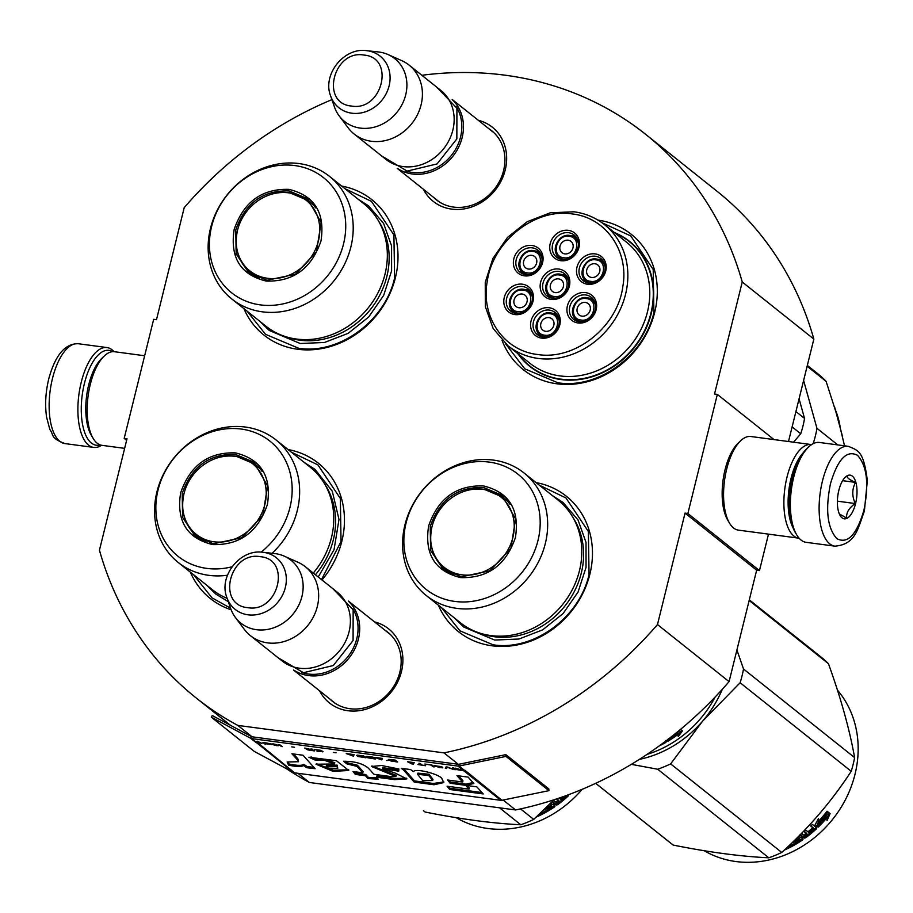 <?xml version="1.0" encoding="UTF-8"?>
<svg xmlns="http://www.w3.org/2000/svg" width="913" height="913" viewBox="0 0 913 913"><rect width="100%" height="100%" fill="white"/><g stroke="black" fill="none" stroke-linecap="round" stroke-linejoin="round"><path stroke-width="1.37" d="M230.441 725.287L196.147 697.943A360.452 315.259 128.6 0 0 237.814 725.401L443.992 752.871A360.452 315.259 128.6 0 0 657.474 624.549L685.047 513.117L687.866 513.494L717.344 394.405L714.525 394.028L742.246 282.003L813.848 339.088L788.501 441.527M196.147 697.943A360.452 315.259 128.6 0 1 99.437 550.197L127.01 438.776L124.191 438.4L153.669 319.31L156.488 319.687L184.209 207.662A360.452 315.259 128.6 0 1 331.91 99.643M421.852 75.288A360.452 315.259 128.6 0 1 645.548 134.257A360.452 315.259 128.6 0 1 742.246 282.003M374.547 621.901A47.408 41.462 128.6 0 1 401.469 671.546A47.408 41.462 128.6 0 1 363.374 709.903A47.408 41.462 128.6 0 1 319.607 690.833M478.309 120.288A47.408 41.462 128.6 0 1 505.231 169.932A47.408 41.462 128.6 0 1 467.136 208.29A47.408 41.462 128.6 0 1 423.358 189.219M502.082 340.412A86.575 75.722 -51.4 0 0 556.93 383.802A86.575 75.722 -51.4 0 0 654.632 312.531A86.575 75.722 -51.4 0 0 597.992 220.124M243.908 308.64A86.575 75.722 -51.4 0 0 297.649 349.257A86.575 75.722 -51.4 0 0 394.93 279.549A86.575 75.722 -51.4 0 0 341.645 186.058M321.981 579.995A86.575 75.722 -51.4 0 0 288.074 449.55M190.349 572.131A86.575 75.722 -51.4 0 0 231.149 609.793M438.366 605.182A86.575 75.722 -51.4 0 0 492.096 645.799A86.575 75.722 -51.4 0 0 589.387 576.092A86.575 75.722 -51.4 0 0 536.091 482.6M645.548 134.257L717.139 191.342A360.452 315.259 128.6 0 1 813.848 339.088M124.191 438.4L126.633 440.34M297.866 773.288L309.404 782.487A360.452 315.259 128.6 0 1 286.294 768.598M237.814 725.401L252.125 736.814A1.894 1.655 128.6 0 1 251.611 736.654L212.25 715.53L211.291 717.15L254.248 751.399L293.609 772.524A3.778 3.31 -51.4 0 0 294.648 772.855L500.826 800.324A3.778 3.31 -51.4 0 0 501.956 800.279L548.93 790.658L505.973 756.409L458.999 766.03A3.778 3.31 128.6 0 1 457.87 766.075L251.691 738.606A3.778 3.31 128.6 0 1 250.653 738.275L211.291 717.15M503.154 800.039L515.594 809.957L309.404 782.487M443.992 752.871L458.315 764.284L252.125 736.814M657.474 624.549L729.076 681.634A360.452 315.259 128.6 0 1 515.594 809.957M729.076 681.634L756.649 570.203L685.047 513.117M687.866 513.494L759.468 570.579L756.649 570.203M768.495 534.139L759.468 570.579M717.344 394.405L774.03 439.598M384.898 630.153A44.258 38.711 128.6 0 1 387.808 632.241A44.258 38.711 128.6 0 1 399.848 672.128A44.258 38.711 128.6 0 1 332.629 701.458A44.258 38.711 128.6 0 1 329.947 699.084M488.66 128.539A44.258 38.711 128.6 0 1 491.571 130.627A44.258 38.711 128.6 0 1 503.599 170.514A44.258 38.711 128.6 0 1 436.38 199.844A44.258 38.711 128.6 0 1 433.709 197.459M614.358 232.518A79.956 69.936 128.6 0 1 629.548 241.397A79.956 69.936 128.6 0 1 644.726 331.282A79.956 69.936 128.6 0 1 560.993 379.546A79.956 69.936 -51.4 0 1 529.86 366.444A79.956 69.936 -51.4 0 1 517.808 353.616M344.897 188.649L371.488 201.396L393.914 234.949L394.599 277.997C385.012 321.091 338.997 354.758 298.608 348.241L265.523 334.318L247.172 311.23M601.929 222.715L630.78 235.942L653.206 269.495L653.891 312.531C644.304 355.625 598.289 389.303 557.9 382.787L524.804 368.852L505.494 343.687M539.343 485.191L565.934 497.939L588.36 531.492L589.056 574.539C579.458 617.633 533.454 651.3 493.066 644.783L459.969 630.849L441.618 607.773M291.327 452.152L317.918 464.9L340.344 498.452L341.04 541.489L321.502 579.607M230.567 608.206L211.953 597.81L193.602 574.734M100.156 444.893A47.853 20.543 -82.4 0 1 84.441 383.323A47.853 20.543 -82.4 0 1 112.573 351.676M101.56 445.27A50.363 21.615 -82.4 0 1 93.674 447.404A50.363 21.615 -82.4 0 1 81.234 382.262A50.363 21.615 -82.4 0 1 106.981 347.556A50.363 21.615 -82.4 0 1 112.116 349.85A50.363 21.615 -82.4 0 1 114.034 351.676M848.211 446.309L819.463 442.474A50.363 21.615 97.6 0 0 808.473 447.119L806.441 449.082A47.853 20.543 97.6 0 0 792.416 477.647A47.853 20.543 97.6 0 0 795.326 532.541L796.775 534.972A50.363 21.615 97.6 0 0 806.156 542.333L834.904 546.157C855.321 544.445 857.649 529.506 864.383 511.063L867.35 480.523C863.584 451.387 858.722 450.554 848.211 446.309A50.363 21.615 97.6 0 0 822.465 481.014A50.363 21.615 97.6 0 0 834.904 546.157M808.473 447.119A50.363 21.615 97.6 0 0 793.717 477.179A50.363 21.615 97.6 0 0 796.775 534.972M830.488 483.662C825.215 509.774 827.338 528.102 836.879 538.67C847.641 544.285 856.645 534.835 863.903 510.31C869.176 484.198 867.042 465.87 857.512 455.302C846.75 449.687 837.746 459.136 830.488 483.662M838.842 490.327A22.038 9.461 97.6 0 0 840.177 515.605A22.038 9.461 97.6 0 0 855.549 503.645A22.038 9.461 97.6 0 0 855.264 480.546A22.038 9.461 97.6 0 0 845.301 477.168A22.038 9.461 97.6 0 0 838.842 490.327M839.332 513.916L846.705 518.116C846.066 512.798 848.919 507.936 855.264 503.554C851.863 496.033 851.966 488.98 855.549 482.395C849.307 479.724 846.545 477.533 847.275 475.799L844.73 477.761M855.264 503.554L837.392 501.169M855.549 482.395L842.619 480.672M144.653 355.75L114.456 351.722A47.225 20.269 97.6 0 0 104.162 356.081L101.605 358.535A44.075 18.922 97.6 0 0 88.698 384.841A44.075 18.922 97.6 0 0 91.368 435.41L93.183 438.445A47.225 20.269 97.6 0 0 101.982 445.339L124.647 448.363M104.162 356.081A47.225 20.269 97.6 0 0 90.319 384.259A47.225 20.269 97.6 0 0 93.183 438.445M802.972 453.099A44.075 18.922 97.6 0 0 791.035 478.412A44.075 18.922 97.6 0 0 793.02 527.76M811.577 444.608A47.225 20.269 97.6 0 0 811.155 444.54A47.225 20.269 97.6 0 0 787.017 477.077A47.225 20.269 97.6 0 0 798.681 538.156A47.225 20.269 97.6 0 0 799.103 538.202M811.155 444.54L750.84 436.505A47.225 20.269 97.6 0 0 740.546 440.865L738.001 443.319A44.075 18.922 97.6 0 0 725.082 469.624A44.075 18.922 97.6 0 0 727.752 520.193L729.567 523.229A47.225 20.269 97.6 0 0 738.366 530.122L798.681 538.156M740.546 440.865A47.225 20.269 97.6 0 0 726.702 469.042A47.225 20.269 97.6 0 0 729.567 523.229M452.494 99.894A44.075 38.551 -51.4 0 1 457.721 148.956A44.075 38.551 -51.4 0 1 412.368 173.995A44.075 38.551 128.6 0 1 397.726 168.585M456.374 106.867A42.808 37.444 -51.4 0 1 453.807 152.117A42.808 37.444 -51.4 0 1 412.185 172.42A42.808 37.444 128.6 0 1 405.383 170.822M409.115 65.12L440.853 90.433A44.075 38.551 -51.4 0 1 449.219 139.974A44.075 38.551 -51.4 0 1 403.067 166.577A44.075 38.551 128.6 0 1 385.902 159.353L354.164 134.04A44.075 38.551 128.6 0 1 348.173 127.866L339.168 115.871A40.206 35.162 128.6 0 1 334.466 106.992L330.597 95.865A33.028 28.885 -51.4 0 0 351.813 113.201A33.028 28.885 -51.4 0 0 389.098 85.902A33.028 28.885 -51.4 0 0 367.266 50.74A33.028 28.885 -51.4 0 0 366.638 50.66L378.347 51.95A40.206 35.162 128.6 0 1 379.112 52.041A40.206 35.162 -51.4 0 1 388.048 54.552L401.754 60.657A44.075 38.551 -51.4 0 1 409.115 65.12A44.075 38.551 -51.4 0 1 417.481 114.661A44.075 38.551 -51.4 0 1 371.317 141.264A44.075 38.551 128.6 0 1 354.164 134.04M388.048 54.552A40.206 35.162 -51.4 0 1 404.174 99.757A40.206 35.162 -51.4 0 1 360.293 128.094A40.206 35.162 128.6 0 1 339.168 115.871M348.732 601.507A44.075 38.551 -51.4 0 1 353.959 650.57A44.075 38.551 -51.4 0 1 308.617 675.609A44.075 38.551 128.6 0 1 293.963 670.199M352.612 608.48A42.808 37.444 -51.4 0 1 350.044 653.731A42.808 37.444 -51.4 0 1 308.434 674.034A42.808 37.444 128.6 0 1 301.621 672.436M305.353 566.733L337.091 592.046A44.075 38.551 -51.4 0 1 345.456 641.588A44.075 38.551 -51.4 0 1 299.304 668.19A44.075 38.551 128.6 0 1 282.151 660.966L250.402 635.653A44.075 38.551 128.6 0 1 244.41 629.479L235.406 617.485A40.206 35.162 128.6 0 1 230.715 608.606L226.846 597.479A33.028 28.885 -51.4 0 0 248.051 614.814A33.028 28.885 -51.4 0 0 285.347 587.515A33.028 28.885 -51.4 0 0 263.503 552.354A33.028 28.885 -51.4 0 0 262.887 552.274L274.596 553.563A40.206 35.162 128.6 0 1 275.349 553.655A40.206 35.162 -51.4 0 1 284.297 556.165L297.992 562.271A44.075 38.551 -51.4 0 1 305.353 566.733A44.075 38.551 -51.4 0 1 313.718 616.275A44.075 38.551 -51.4 0 1 267.566 642.878A44.075 38.551 128.6 0 1 250.402 635.653M284.297 556.165A40.206 35.162 -51.4 0 1 300.411 601.37A40.206 35.162 -51.4 0 1 256.53 629.708A40.206 35.162 128.6 0 1 235.406 617.485M532.439 297.341A12.588 11.013 -51.4 0 0 528.878 291.43L523.845 289.307C512.57 287.059 503.965 304.816 513.186 311.128A12.588 11.013 -51.4 0 0 518.082 313.182A12.588 11.013 -51.4 0 0 519.737 313.273M528.878 291.43A12.588 11.013 -51.4 0 0 523.982 289.364M517.899 311.618C530.83 314.015 536.456 291.258 523.206 290.174C510.276 287.778 504.649 310.534 517.899 311.618M518.858 307.738A7.236 6.334 128.6 0 1 516.039 306.563A7.236 6.334 128.6 0 1 514.67 298.414A7.236 6.334 128.6 0 1 522.247 294.043A7.236 6.334 -51.4 0 1 525.066 295.23A7.236 6.334 -51.4 0 1 526.447 303.378A7.236 6.334 -51.4 0 1 518.858 307.738M568.799 282.197A12.588 11.013 -51.4 0 0 565.238 276.285L560.205 274.162C548.918 271.914 540.313 289.672 549.535 295.972A12.588 11.013 -51.4 0 0 554.442 298.037A12.588 11.013 -51.4 0 0 556.097 298.129M565.238 276.285A12.588 11.013 -51.4 0 0 560.331 274.22M554.259 296.463C567.178 298.871 572.816 276.114 559.566 275.03C546.636 272.622 540.998 295.378 554.259 296.463M555.218 292.594A7.236 6.334 128.6 0 1 552.399 291.407A7.236 6.334 128.6 0 1 551.018 283.27A7.236 6.334 128.6 0 1 558.608 278.899A7.236 6.334 -51.4 0 1 561.427 280.086A7.236 6.334 -51.4 0 1 562.796 288.223A7.236 6.334 -51.4 0 1 555.218 292.594M595.573 305.752A12.588 11.013 -51.4 0 0 592.012 299.841L586.979 297.718C575.692 295.47 567.087 313.227 576.308 319.539A12.588 11.013 -51.4 0 0 581.216 321.593A12.588 11.013 -51.4 0 0 582.871 321.684M592.012 299.841A12.588 11.013 -51.4 0 0 587.105 297.775M581.033 320.029C593.964 322.426 599.59 299.669 586.34 298.585C573.41 296.189 567.783 318.945 581.033 320.029M581.992 316.149A7.236 6.334 128.6 0 1 579.173 314.962A7.236 6.334 128.6 0 1 577.792 306.825A7.236 6.334 128.6 0 1 585.381 302.454A7.236 6.334 -51.4 0 1 588.2 303.641A7.236 6.334 -51.4 0 1 589.57 311.79A7.236 6.334 -51.4 0 1 581.992 316.149M578.374 243.497A12.588 11.013 -51.4 0 0 574.813 237.574L569.78 235.463C558.494 233.214 549.9 250.972 559.11 257.272A12.588 11.013 -51.4 0 0 564.017 259.338A12.588 11.013 -51.4 0 0 565.672 259.429M574.813 237.574A12.588 11.013 -51.4 0 0 569.917 235.52M563.835 257.763C576.765 260.171 582.391 237.414 569.141 236.33C556.211 233.922 550.585 256.679 563.835 257.763M564.793 253.894A7.236 6.334 128.6 0 1 561.974 252.707A7.236 6.334 128.6 0 1 560.605 244.57A7.236 6.334 128.6 0 1 568.183 240.199A7.236 6.334 -51.4 0 1 571.002 241.386A7.236 6.334 -51.4 0 1 572.371 249.523A7.236 6.334 -51.4 0 1 564.793 253.894M542.025 258.641A12.588 11.013 -51.4 0 0 538.465 252.73L533.432 250.607C522.145 248.359 513.54 266.117 522.761 272.416A12.588 11.013 -51.4 0 0 527.657 274.482A12.588 11.013 -51.4 0 0 529.323 274.573M538.465 252.73A12.588 11.013 -51.4 0 0 533.557 250.664M527.474 272.907C540.405 275.315 546.042 252.559 532.781 251.474C519.862 249.066 514.224 271.823 527.474 272.907M528.433 269.038A7.236 6.334 128.6 0 1 525.614 267.851A7.236 6.334 128.6 0 1 524.245 259.714A7.236 6.334 128.6 0 1 531.822 255.343A7.236 6.334 -51.4 0 1 534.641 256.53A7.236 6.334 -51.4 0 1 536.022 264.667A7.236 6.334 -51.4 0 1 528.433 269.038M605.148 267.053A12.588 11.013 -51.4 0 0 601.587 261.141L596.554 259.018C585.279 256.77 576.674 274.528 585.895 280.827A12.588 11.013 -51.4 0 0 590.791 282.893A12.588 11.013 -51.4 0 0 592.446 282.984M601.587 261.141A12.588 11.013 -51.4 0 0 596.691 259.075M590.608 281.318C603.539 283.726 609.165 260.97 595.915 259.885C582.985 257.477 577.358 280.234 590.608 281.318M591.567 277.449A7.236 6.334 128.6 0 1 588.748 276.262A7.236 6.334 128.6 0 1 587.379 268.125A7.236 6.334 128.6 0 1 594.956 263.754A7.236 6.334 -51.4 0 1 597.775 264.941A7.236 6.334 -51.4 0 1 599.156 273.078A7.236 6.334 -51.4 0 1 591.567 277.449M559.224 320.897A12.588 11.013 -51.4 0 0 555.663 314.985L550.63 312.862C539.343 310.614 530.738 328.383 539.96 334.683A12.588 11.013 -51.4 0 0 544.856 336.737A12.588 11.013 -51.4 0 0 546.51 336.84M555.663 314.985A12.588 11.013 -51.4 0 0 550.756 312.919M544.673 335.174C557.603 337.57 563.241 314.814 549.98 313.73C537.061 311.333 531.423 334.09 544.673 335.174M545.632 331.305A7.236 6.334 128.6 0 1 542.813 330.118A7.236 6.334 128.6 0 1 541.443 321.981A7.236 6.334 128.6 0 1 549.021 317.61A7.236 6.334 -51.4 0 1 551.84 318.797A7.236 6.334 -51.4 0 1 553.221 326.934A7.236 6.334 -51.4 0 1 545.632 331.305M568.4 286.488A14.163 12.394 128.6 0 1 546.887 295.869A14.163 12.394 128.6 0 1 543.03 283.11A14.163 12.394 128.6 0 1 564.542 273.717A14.163 12.394 128.6 0 1 568.4 286.488M549.112 297.25A14.163 12.394 128.6 0 1 547.092 293.13M561.917 274.539A14.163 12.394 128.6 0 1 566.38 275.589M540.622 282.311A16.057 14.037 128.6 0 1 558.756 269.038A16.057 14.037 128.6 0 1 569.37 286.146A16.057 14.037 128.6 0 1 551.247 299.407A16.057 14.037 128.6 0 1 540.622 282.311M577.975 247.788A14.163 12.394 128.6 0 1 556.462 257.169A14.163 12.394 128.6 0 1 552.616 244.399A14.163 12.394 128.6 0 1 574.129 235.018A14.163 12.394 128.6 0 1 577.975 247.788M558.688 258.539A14.163 12.394 128.6 0 1 556.668 254.419M571.492 235.828A14.163 12.394 128.6 0 1 575.955 236.878M550.208 243.611A16.057 14.037 128.6 0 1 568.331 230.338A16.057 14.037 128.6 0 1 578.956 247.434A16.057 14.037 128.6 0 1 560.822 260.707A16.057 14.037 128.6 0 1 550.208 243.611M604.748 271.344A14.163 12.394 128.6 0 1 583.236 280.725A14.163 12.394 128.6 0 1 579.39 267.966A14.163 12.394 128.6 0 1 600.902 258.573A14.163 12.394 128.6 0 1 604.748 271.344M585.461 282.094A14.163 12.394 128.6 0 1 583.453 277.986M598.266 259.395A14.163 12.394 128.6 0 1 602.74 260.433M576.982 267.167A16.057 14.037 128.6 0 1 595.116 253.894A16.057 14.037 128.6 0 1 605.73 270.99A16.057 14.037 128.6 0 1 587.595 284.263A16.057 14.037 128.6 0 1 576.982 267.167M516.256 259.554A14.163 12.394 -51.4 0 0 520.113 272.314A14.163 12.394 -51.4 0 0 541.626 262.933A14.163 12.394 -51.4 0 0 537.768 250.162A14.163 12.394 -51.4 0 0 516.256 259.554M520.319 269.575A14.163 12.394 -51.4 0 0 522.327 273.683M539.606 252.022A14.163 12.394 -51.4 0 0 535.144 250.984M542.596 262.579A16.057 14.037 -51.4 0 0 531.982 245.483A16.057 14.037 -51.4 0 0 513.848 258.756A16.057 14.037 -51.4 0 0 524.461 275.852A16.057 14.037 -51.4 0 0 542.596 262.579M558.824 325.188A14.163 12.394 -51.4 0 0 554.967 312.429A14.163 12.394 -51.4 0 0 533.454 321.81A14.163 12.394 -51.4 0 0 537.312 334.58A14.163 12.394 -51.4 0 0 558.824 325.188M556.804 314.289A14.163 12.394 -51.4 0 0 552.342 313.239M537.517 331.83A14.163 12.394 -51.4 0 0 539.526 335.95M531.046 321.011A16.057 14.037 -51.4 0 0 541.66 338.118A16.057 14.037 -51.4 0 0 559.795 324.845A16.057 14.037 -51.4 0 0 549.181 307.749A16.057 14.037 -51.4 0 0 531.046 321.011M595.173 310.043A14.163 12.394 -51.4 0 0 591.327 297.273A14.163 12.394 -51.4 0 0 569.815 306.665A14.163 12.394 -51.4 0 0 573.661 319.436A14.163 12.394 -51.4 0 0 595.173 310.043M593.153 299.144A14.163 12.394 -51.4 0 0 588.691 298.095M573.866 316.685A14.163 12.394 -51.4 0 0 575.886 320.805M567.407 305.866A16.057 14.037 -51.4 0 0 578.02 322.974A16.057 14.037 -51.4 0 0 596.155 309.701A16.057 14.037 -51.4 0 0 585.53 292.605A16.057 14.037 -51.4 0 0 567.407 305.866M506.681 298.254A14.163 12.394 128.6 0 1 528.193 288.873A14.163 12.394 128.6 0 1 532.039 301.632A14.163 12.394 128.6 0 1 510.527 311.025A14.163 12.394 128.6 0 1 506.681 298.254M525.557 289.683A14.163 12.394 128.6 0 1 530.019 290.733M512.752 312.394A14.163 12.394 128.6 0 1 510.744 308.274M533.021 301.29A16.057 14.037 128.6 0 1 514.886 314.563A16.057 14.037 128.6 0 1 504.273 297.455A16.057 14.037 128.6 0 1 522.407 284.194A16.057 14.037 128.6 0 1 533.021 301.29M572.383 213.962C534.858 207.753 492.392 241.603 487.165 281.889C480.809 317.313 504.102 350.832 537.609 354.495C575.133 360.703 617.61 326.843 622.837 286.568C629.183 251.143 605.901 217.614 572.383 213.962M518.584 354.233A79.648 69.662 -51.4 0 0 529.928 366.102A79.648 69.662 -51.4 0 0 560.947 379.146A79.648 69.662 128.6 0 0 644.35 331.077A79.648 69.662 128.6 0 0 629.228 241.546A79.648 69.662 128.6 0 0 615.134 233.135M507.913 345.73L529.86 363.226A77.445 67.733 -51.4 0 0 560.011 375.916A77.445 67.733 128.6 0 0 641.109 329.171A77.445 67.733 128.6 0 0 626.409 242.116L604.474 224.621C595.63 217.648 585.473 213.368 573.992 211.793L550.311 212.786L527.303 221.665L507.457 237.46L492.906 258.447L485.248 282.345L485.317 306.585L493.157 328.52L507.913 345.73A77.445 67.733 -51.4 0 0 538.065 358.421A77.445 67.733 -51.4 0 0 619.174 311.675A77.445 67.733 -51.4 0 0 604.474 224.621M813.175 443.684L813.152 443.672A93.811 82.044 -51.4 0 0 815.366 436.037A93.811 82.044 -51.4 0 0 816.952 428.311L803.611 380.459M837.769 444.916L816.952 428.311M795.919 411.546L804.536 418.416A93.811 82.044 128.6 0 1 802.949 426.143A93.811 82.044 128.6 0 1 800.735 433.778L792.119 426.896M804.536 418.416L799.069 398.798M800.735 433.778L793.523 442.2M793.774 442.234A72.72 63.602 -51.4 0 0 793.99 441.664M807.332 365.428L818.482 374.307A93.811 82.044 128.6 0 1 826.117 381.372L807.126 366.227M844.536 445.818L837.78 417.789L826.117 381.372M266.219 281.067C240.53 274.836 229.848 257.626 234.173 229.437C243.634 201.933 261.883 188.58 288.919 189.368C314.608 195.599 325.29 212.809 320.977 240.998C311.516 268.513 293.256 281.866 266.219 281.067M266.995 280.257L248.61 272.519L236.159 253.882L235.771 229.973C244.992 203.177 262.773 190.166 289.101 190.943L307.487 198.68L321.136 222.418L316.446 251.76L295.413 274.231L266.995 280.257M231.811 298.985L265.934 326.192A78.381 68.555 128.6 0 0 296.463 339.043A78.381 68.555 -51.4 0 0 378.553 291.726A78.381 68.555 -51.4 0 0 363.671 203.61L329.536 176.403A78.381 68.555 -51.4 0 0 299.019 163.564A78.381 68.555 128.6 0 0 216.929 210.869A78.381 68.555 128.6 0 0 231.811 298.985A78.381 68.555 128.6 0 0 262.328 311.824A78.381 68.555 -51.4 0 0 344.418 264.519A78.381 68.555 -51.4 0 0 329.536 176.403M260.331 304.885A73.656 64.424 -51.4 0 0 343.516 244.011A73.656 64.424 -51.4 0 0 294.808 165.561A73.656 64.424 128.6 0 0 211.622 226.435A73.656 64.424 128.6 0 0 260.331 304.885M240.633 260.57L250.082 273.638M308.868 199.844L294.02 193.556M357.987 199.091L368.544 205.859L383.597 223.434L391.574 245.894L391.597 270.796L383.665 295.413L368.647 317.039L348.184 333.325L324.514 342.478L300.229 343.505L269.209 330.449L260.262 321.673M267.418 278.271A45.171 39.499 128.6 0 1 237.38 230.886A45.171 39.499 128.6 0 1 264.393 197.003A45.171 39.499 128.6 0 1 288.565 192.837A45.171 39.499 -51.4 0 1 318.42 240.941A45.171 39.499 -51.4 0 1 267.418 278.271M259.383 278.454A46.437 40.617 128.6 0 1 251.132 273.523C238.476 262.442 233.899 248.233 237.38 230.886M315.681 207.89A46.437 40.617 -51.4 0 0 309.028 200.917L289.661 192.734C280.987 191.65 272.565 193.077 264.393 197.003M460.677 577.609C434.987 571.378 424.305 554.168 428.619 525.979C438.08 498.475 456.329 485.123 483.365 485.91C509.055 492.141 519.748 509.351 515.423 537.54C505.962 565.056 487.713 578.408 460.677 577.609M461.453 576.799L443.067 569.061L430.605 550.425L430.228 526.516C439.45 499.719 457.219 486.709 483.548 487.485L501.933 495.223L515.583 518.961L510.903 548.302L489.87 570.773L461.453 576.799M715.164 696.996A105.463 92.236 128.6 0 1 647.009 754.4M678.61 731.45A105.463 92.236 128.6 0 1 671.785 736.437M668.373 738.663L667.894 741.242L667.494 739.758M666.752 740.329L667.894 741.242M679.112 730.548L678.987 731.416A105.463 92.236 128.6 0 1 669.765 738.024M681.612 730.286L678.564 734.474M680.505 729.396L682.433 730.936L678.245 736.597L678.017 733.059A104.196 91.14 128.6 0 1 668.601 739.496M678.633 733.984A105.463 92.236 128.6 0 1 668.327 740.979L668.761 738.663M665.645 741.162L665.817 742.452A105.463 92.236 128.6 0 1 659.232 745.91M666.285 741.676L665.817 742.452L665.36 741.413A104.196 91.14 128.6 0 1 665.178 741.516M665.828 740.648L665.36 741.413M426.257 595.527L460.392 622.734A78.381 68.555 128.6 0 0 490.909 635.585A78.381 68.555 -51.4 0 0 572.999 588.269A78.381 68.555 -51.4 0 0 558.117 500.153L523.994 472.945A78.381 68.555 -51.4 0 0 493.477 460.106A78.381 68.555 128.6 0 0 411.375 507.411A78.381 68.555 128.6 0 0 426.257 595.527A78.381 68.555 128.6 0 0 456.774 608.366A78.381 68.555 -51.4 0 0 538.875 561.061A78.381 68.555 -51.4 0 0 523.994 472.945M454.788 601.427A73.656 64.424 -51.4 0 0 537.974 540.553A73.656 64.424 -51.4 0 0 489.265 462.104A73.656 64.424 128.6 0 0 406.08 522.978A73.656 64.424 128.6 0 0 454.788 601.427M435.079 557.101L444.54 570.18M503.325 496.387L488.466 490.098M552.445 495.633L562.99 502.401L578.055 519.976L586.02 542.436L586.043 567.338L578.112 591.955L563.093 613.582L542.63 629.867L518.961 639.02L494.675 640.047L463.656 626.991L454.72 618.215M639.385 759.376A107.038 93.617 -51.4 0 0 702.633 721.11L740.135 682.741A119.626 104.63 -51.4 0 0 742.029 675.905A119.626 104.63 -51.4 0 0 743.524 669.024L854.614 757.596A119.626 104.63 128.6 0 1 853.119 764.478A119.626 104.63 -51.4 0 1 851.224 771.302C831.697 801.249 808.541 828.296 781.733 852.445A119.626 104.63 -51.4 0 1 768.803 857.809C740.557 856.462 708.671 852.206 673.143 845.061L595.698 783.32M749.322 599.852L820.593 656.675A119.626 104.63 128.6 0 1 828.445 663.705C840.805 697.909 849.535 729.202 854.614 757.596M749.151 600.492L828.445 663.705M736.917 649.942L743.524 669.024M631.328 764.352L657.702 769.237A119.626 104.63 -51.4 0 0 670.644 763.884L702.633 721.11A107.038 93.617 -51.4 0 0 722.32 689.292M657.702 769.237L768.803 857.809M595.675 783.331L671.443 843.749A119.626 104.63 -51.4 0 0 673.143 845.061M670.644 763.884L781.733 852.445M740.135 682.741L851.224 771.302M837.449 690.137A105.463 92.236 128.6 0 1 854.99 774.395A105.463 92.236 -51.4 0 1 704.22 850.722M817.443 826.345L817.569 823.309L818.333 824.108L818.174 827.167L815.241 824.599M817.569 823.309A104.196 91.14 -51.4 0 0 825.877 813.951L825.866 812.741M818.174 827.167L815.149 824.747L818.55 818.447L818.459 821.312L817.694 820.114M818.333 824.108A105.463 92.236 -51.4 0 0 826.744 814.636L825.877 813.951M818.459 821.312A105.463 92.236 -51.4 0 0 826.721 811.646L826.744 814.636M789.631 845.107L790.647 845.917L792.678 844.81L791.571 843.247M792.678 844.81L791.183 843.623M799.411 839.424A104.196 91.14 -51.4 0 0 799.777 839.184L800.313 840.165A105.463 92.236 -51.4 0 1 794.675 843.68L792.735 842.128M796.216 840.2A104.196 91.14 -51.4 0 1 795.371 840.725L795.874 841.729A105.463 92.236 -51.4 0 0 799.434 839.458L798.921 838.511M795.874 841.729L794.675 841.934L794.082 840.827M794.675 841.934L793.728 841.17M800.861 834.071A105.463 92.236 -51.4 0 0 800.884 834.06L802.036 833.786L803.714 835.121A105.463 92.236 -51.4 0 0 806.145 833.261L804.353 831.423M806.145 833.261L804.091 831.629L805.894 830.179L809.717 833.227A105.463 92.236 -51.4 0 0 814.248 829.324L812.935 827.52A104.196 91.14 -51.4 0 1 809.511 830.522M813.643 828.365A105.463 92.236 -51.4 0 1 809.557 831.926L808.907 831.024M809.557 831.926L808.678 831.218A105.463 92.236 -51.4 0 0 812.764 827.669L810.71 826.025L812.422 824.428L816.758 827.886L816.405 828.856L816.028 827.052M816.758 827.886L816.405 828.856A105.463 92.236 -51.4 0 1 805.586 837.814L805.004 836.856A104.196 91.14 -51.4 0 0 805.631 836.399M807.708 834.813A104.196 91.14 -51.4 0 0 809.717 833.227M811.155 832.028A104.196 91.14 -51.4 0 0 815.686 828.011M796.65 838.305A105.463 92.236 -51.4 0 0 800.69 835.543L800.199 834.744M795.326 839.606L796.49 840.086A105.463 92.236 -51.4 0 0 800.016 837.769L801.18 837.506L803.086 839.036L802.664 839.88L802.527 838.066M803.086 839.036L802.664 839.88A105.463 92.236 -51.4 0 1 784.507 850.026L784.484 849.935M788.375 846.967A104.196 91.14 -51.4 0 0 790.567 845.849M792.644 844.742A104.196 91.14 -51.4 0 0 794.618 843.623M800.484 840.006A104.196 91.14 -51.4 0 0 802.116 838.91M786.607 847.949A105.463 92.236 -51.4 0 0 788.159 847.196L788.01 846.636M807.024 833.968A105.463 92.236 -51.4 0 1 804.604 835.829L805.78 836.308L807.617 834.904L806.396 833.044A104.196 91.14 -51.4 0 1 806.133 833.249M804.604 835.829L804.011 834.904M806.989 833.98L806.396 833.044M805.004 836.856L803.862 837.13L800.108 834.596M811.885 826.961A104.196 91.14 -51.4 0 0 812.056 826.813L810.87 825.877M813.54 828.468L812.935 827.52M795.371 840.725L794.196 840.919M799.777 839.184L798.898 838.476M805.586 837.814L804.433 838.077L800.69 835.543M830.1 813.654L827.041 820.547L827.075 817.523A105.463 92.236 -51.4 0 1 818.55 826.813L818.676 824.062A105.463 92.236 -51.4 0 0 827.075 814.567L827.052 811.223L830.1 813.654L827.052 811.258M827.075 817.523L826.231 816.815A104.196 91.14 -51.4 0 1 818.63 825.169M826.048 814.088A104.196 91.14 -51.4 0 0 826.208 813.882L826.197 812.33M827.075 817.968L829.221 812.992M461.875 574.813A45.171 39.499 128.6 0 1 431.838 527.429A45.171 39.499 128.6 0 1 458.84 493.545A45.171 39.499 128.6 0 1 483.011 489.379A45.171 39.499 -51.4 0 1 512.878 537.483A45.171 39.499 -51.4 0 1 461.875 574.813M453.829 574.996A46.437 40.617 128.6 0 1 445.578 570.066C432.933 558.984 428.345 544.776 431.838 527.429M510.139 504.433A46.437 40.617 -51.4 0 0 503.474 497.448L484.107 489.277C475.445 488.193 467.022 489.619 458.84 493.545M212.661 544.57C186.971 538.339 176.289 521.129 180.603 492.94C190.064 465.436 208.312 452.072 235.349 452.871C261.05 459.102 271.732 476.312 267.406 504.501C257.945 532.005 239.697 545.369 212.661 544.57M213.437 543.76L195.051 536.022L182.589 517.386L182.212 493.465C191.433 466.68 209.203 453.67 235.531 454.446L253.917 462.183L267.566 485.91L262.887 515.263L241.854 537.723L213.437 543.76M313.273 573.056A78.381 68.555 -51.4 0 0 310.1 467.114L275.977 439.906A78.381 68.555 -51.4 0 0 245.46 427.056A78.381 68.555 128.6 0 0 163.359 474.372A78.381 68.555 128.6 0 0 178.24 562.488A78.381 68.555 128.6 0 0 208.757 575.327A78.381 68.555 -51.4 0 0 227.451 575.236M272.097 553.289A78.381 68.555 -51.4 0 0 275.977 439.906M261.141 552.137A73.656 64.424 -51.4 0 0 291.293 478.606A73.656 64.424 -51.4 0 0 241.249 429.053A73.656 64.424 128.6 0 0 158.063 489.939A73.656 64.424 128.6 0 0 206.772 568.388A73.656 64.424 -51.4 0 0 232.039 566.779M187.062 524.062L196.523 537.141M255.309 463.348L240.45 457.059M227.143 598.357A78.381 68.555 128.6 0 1 212.375 589.695L178.24 562.488M304.428 462.583L314.974 469.35L332.286 491.217L338.997 519.474L334.055 549.66L318.226 577.005M228.318 601.735L215.639 593.941L206.703 585.176M425.127 812.022A119.626 104.63 -51.4 0 1 423.427 810.698L425.127 812.022C460.654 819.166 492.541 823.412 520.787 824.77A119.626 104.63 -51.4 0 0 533.717 819.406L554.1 799.754M499.514 807.811L520.787 824.77M520.547 808.907L533.717 819.406M456.203 817.683A105.463 92.236 -51.4 0 0 582.186 789.3M541.614 812.056L542.63 812.867L544.662 811.771L543.555 810.208M544.662 811.771L543.167 810.584M548.199 807.16A104.196 91.14 -51.4 0 1 547.355 807.674L547.857 808.69A105.463 92.236 -51.4 0 0 551.418 806.419L552.297 807.126A105.463 92.236 -51.4 0 1 546.659 810.63L544.719 809.089M550.904 805.471L551.418 806.419A104.196 91.14 -51.4 0 0 551.76 806.133L550.881 805.437M547.857 808.69L546.659 808.895L546.065 807.788M546.659 808.895L545.712 808.131M552.844 801.032A105.463 92.236 -51.4 0 0 552.867 801.021L554.02 800.735L555.697 802.082A105.463 92.236 -51.4 0 0 558.128 800.222L556.907 798.829M559.692 801.774A104.196 91.14 -51.4 0 0 561.7 800.176A105.463 92.236 -51.4 0 0 566.231 796.284L566.014 795.634M561.495 797.483A104.196 91.14 -51.4 0 0 561.94 797.095A105.463 92.236 -51.4 0 1 560.662 798.179L561.541 798.875L560.89 797.985M561.541 798.875A105.463 92.236 -51.4 0 0 564.782 796.079M568.742 794.846L568.388 795.816L568.559 794.698M567.715 795.018L568.388 795.816A105.463 92.236 -51.4 0 1 557.569 804.764L556.987 803.817A104.196 91.14 -51.4 0 0 557.615 803.36M563.138 798.989A104.196 91.14 -51.4 0 0 567.566 795.063M548.633 805.266A105.463 92.236 -51.4 0 0 552.673 802.504L552.182 801.705M547.309 806.567L548.473 807.046A105.463 92.236 -51.4 0 0 552 804.718L553.164 804.467L555.07 805.996L554.648 806.841L554.511 805.026M555.07 805.996L554.648 806.841A105.463 92.236 -51.4 0 1 536.49 816.987L536.49 816.987M540.359 813.928A104.196 91.14 -51.4 0 0 542.55 812.81M544.627 811.691A104.196 91.14 -51.4 0 0 546.602 810.584M552.468 806.966A104.196 91.14 -51.4 0 0 554.1 805.859M538.59 814.91A105.463 92.236 -51.4 0 0 540.142 814.156L539.994 813.597M558.391 800.005L558.973 800.941A105.463 92.236 -51.4 0 1 556.588 802.789L557.763 803.269L559.601 801.865L558.391 800.005A104.196 91.14 -51.4 0 1 558.128 800.21M556.588 802.789L555.994 801.865M556.987 803.817L555.846 804.079L552.091 801.546M547.355 807.674L546.179 807.879M558.128 800.222L556.531 798.955M561.7 800.187L559.076 798.088M557.569 804.764L556.416 805.038L552.673 802.504M213.859 541.774A45.171 39.499 128.6 0 1 183.821 494.39A45.171 39.499 128.6 0 1 210.823 460.506A45.171 39.499 128.6 0 1 234.995 456.34A45.171 39.499 -51.4 0 1 264.861 504.444A45.171 39.499 -51.4 0 1 213.859 541.774M205.813 541.945A46.437 40.617 128.6 0 1 197.562 537.027C184.917 525.945 180.329 511.725 183.821 494.39M262.122 471.393A46.437 40.617 -51.4 0 0 255.457 464.409L236.09 456.226C227.428 455.153 219.006 456.58 210.823 460.506M458.178 768.929L457.025 769.317L457.527 769.716L463.838 770.823A3.778 3.31 -51.4 0 0 464.968 770.789L462.583 768.883A3.778 3.31 128.6 0 1 461.453 768.929L462.526 769.773L459.171 769.328L455.153 768.084L458.28 769.305M463.701 770.195L463.987 770.23A3.15 2.75 -51.4 0 0 464.843 770.207M458.36 769.008L458.212 769.602L458.383 769.008M462.617 769.374L463.987 770.23M462.526 769.773L462.674 769.18L463.736 770.036M461.601 768.335L462.663 769.18M463.587 770.629L458.36 769.727M458.543 769.488L459.136 769.317M459.091 769.522L462.823 770.024M297.524 759.901L298.528 761.727L287.15 762.001L288.588 765.14C296.668 766.863 301.655 766.977 303.561 765.482L306.654 767.707L315.088 768.7L303.059 755.245L291.909 753.761L297.524 759.901L297.821 758.714L298.528 761.727M308.902 757.231L314.917 759.981L324.651 760.381L334.489 763.964L316.001 764.227L333.199 771.394L348.743 770.469L336.395 760.7L308.902 757.231M390.775 776.541L373.976 774.304L368.099 767.89C362.404 763.428 354.233 761.225 343.585 761.282L346.894 763.919L357.12 766.429L362.792 772.82L353.046 771.519L355.34 774.395L365.485 775.753L368.03 778.584L378.233 779.166L376.476 777.214L394.656 779.634L406.844 778.903L395.226 773.094L382.49 768.803L398.73 771.131L398.855 768.974L381.497 765.505L371.523 766.498L395.9 776.529L390.775 776.541M403.831 770.332L414.182 782.087L434.086 784.746L443.832 782.567L442.086 779.166C441.915 774.943 415.883 767.707 413.395 771.611L410.53 769.545L401.286 768.312L403.831 770.332L404.117 769.145L414.479 780.9L433.31 783.48L443.866 781.939M450.177 783.263L465.664 785.328L473.847 783.502L468.107 777.111L456.957 775.628L462.663 782.019L447.587 780.01L450.177 783.263L450.474 782.076L465.95 784.13L473.002 782.567M483.205 793.933L476.848 786.846L465.687 785.363L469.031 789.14L447.062 786.219L449.653 789.471L483.205 793.933M455.964 769.785L452.403 767.719L455.964 769.785M453.213 769.408L447.667 767.091L446.092 766.886L445.327 768.358L446.514 768.518L447.187 767.228L453.213 769.408M439.027 767.525L442.805 767.787L441.732 766.669L434.246 765.676L439.073 767.331M433.116 766.737L434.303 766.897L431.917 764.991L424.83 764.044L431.039 765.071L433.116 766.737L433.378 766.155M407.495 761.739L411.854 763.907L413.429 764.113L414.194 762.629L407.495 761.739M388.356 759.422L391.015 761.031L397.669 762.013L395.283 760.107L388.356 759.422M387.865 760.472L386.45 760.518L387.865 760.472M381.725 759.89L382.479 758.406L374.604 757.356L381.725 759.89L382.33 758.383M366.684 756.398L365.965 756.74L367.779 757.79L375.414 759.045L373.029 757.151L366.684 756.398M357.234 755.142L356.515 755.485L358.318 756.535L365.965 757.79L363.579 755.884L357.234 755.142M336.087 752.791L333.325 752.426L336.087 752.791M282.265 746.64L278.693 744.574L282.265 746.64M266.733 743.022L264.519 742.691L266.482 743.855L272.142 744.586L267.418 743.947L271.423 744.015L266.733 743.022M417.903 764.535L425.641 765.745L422.228 765.117L420.094 763.416L418.919 763.257L421.053 764.957L417.903 764.535M346.244 753.579L353.365 756.112L354.13 754.629L346.244 753.579M275.954 744.483L272.793 743.787L275.988 745.156L274.014 745.031L276.593 745.647L278.75 745.659L275.954 744.483M314.3 749.562L321.068 750.76L321.593 751.57L316.971 751.159L323.065 751.707L320.212 750.212L314.3 749.562M310.991 748.877L312.063 749.733L304.691 748.044L307.864 749.915L314.563 750.943L310.991 748.877M294.522 747.256L291.772 746.891L294.522 747.256M262.944 742.474L265.329 744.38L262.944 742.474M257.204 741.173L255.857 742.417A3.778 3.31 -51.4 0 0 256.884 742.748L257.592 742.132L262.008 743.433L257.204 741.173M293.484 753.967L297.821 758.714M306.654 767.707L306.951 766.521L313.855 767.331M303.561 765.482L303.858 764.295L306.951 766.521M288.588 765.14L288.885 763.953C296.953 765.687 301.941 765.802 303.858 764.295M288.097 762.252L288.885 763.953M311.025 756.877L315.213 758.794L325.496 759.274L334.751 762.766M314.917 759.981L315.213 758.794M316.423 763.725L333.359 770.184L348.755 769.819M371.899 765.961L396.196 775.331L395.9 776.529M382.764 767.719L398.798 769.864M394.656 779.634L394.952 778.447L406.73 778.241M376.476 777.214L376.772 776.027L394.952 778.447M368.03 778.584L368.316 777.385L377.092 777.887M365.485 775.753L365.782 774.555L368.316 777.385M355.34 774.395L355.636 773.208L365.782 774.555M354.438 771.702L355.636 773.208M362.792 772.82L363.089 771.622L357.417 765.242L347.191 762.732L346.894 763.919M345.319 761.237L347.191 762.732M403.443 768.598L404.117 769.145M414.182 782.087L414.479 780.9M465.664 785.328L465.95 784.13M448.979 780.193L450.474 782.076M462.663 782.019L462.959 780.82L458.497 775.833M449.653 789.471L449.949 788.273L481.961 792.541M448.454 786.401L449.949 788.273M469.031 789.14L469.328 787.953L467.216 785.557M454.788 769.625L455.039 769.043M453.476 767.867L454.936 769.031M446.514 768.518L447.13 767.023M445.624 767.787L446.662 767.924M435.067 766.452L435.569 765.528M442.223 767.844L442.6 767.228M431.803 764.98L433.264 766.144M413.429 764.113L414.046 762.606M412.653 763.394L413.578 763.519M388.984 760.312L389.486 759.388M380.938 759.171L381.862 759.296M366.729 757.356L367.231 756.421M359.311 756.797L357.77 755.165M281.078 746.48L281.341 745.898M279.766 744.723L281.227 745.887M421.053 764.957L419.991 763.405M353.365 756.112L353.97 754.606M352.578 755.393L353.502 755.519M322.289 751.867L322.666 751.251M312.063 749.733L312.063 749.025M307.864 749.915L308.172 749.071M257.831 741.938L258.025 741.288M256.359 741.972A3.15 2.75 -51.4 0 0 257.032 742.155L257.74 741.539M257.032 742.155L294.648 772.855M326.203 766.361L326.5 765.174L337.148 765.14L337.753 768.358L328.657 768.164L326.203 766.361L336.851 766.338L337.753 768.358M417.903 773.128L428.996 774.258L432.967 779.337L432.671 780.524L422.73 780.695L417.595 774.315L428.813 775.502L432.671 780.524M435.478 765.87L441.915 766.886L441.527 767.548L438.719 767.285L435.49 766.007M395.181 760.095L396.185 761.613L389.406 759.867M372.926 757.128L373.931 758.646L367.152 756.9M363.465 755.873L364.481 757.391L359.402 756.615M312.155 749.333L313.125 750.577L307.898 749.687M548.93 790.658L548.816 788.889L505.848 754.64L458.874 764.261A1.894 1.655 128.6 0 1 458.315 764.284M412.836 762.994L412.436 763.85L409.298 762.515L412.916 762.675M390.125 759.662L390.912 759.525M390.867 759.719L394.462 760.004M394.405 760.198L396.185 761.613M381.132 758.76L380.732 759.616L377.583 758.292L381.212 758.452M367.871 756.694L368.658 756.569M368.612 756.763L372.207 757.037M372.15 757.231L373.931 758.646M358.421 755.439L359.208 755.302M359.151 755.496L362.746 755.781M362.701 755.975L364.481 757.391M266.55 743.262L270.339 743.798L266.607 743.022M352.772 754.983L352.372 755.838L349.223 754.515L352.852 754.674M308.08 749.436L312.372 749.972L312.508 749.379M312.372 749.972L313.125 750.577M505.848 754.64L505.973 756.409M93.674 447.404L64.926 443.581A50.363 21.615 -82.4 0 1 52.486 378.427A50.363 21.615 -82.4 0 1 78.233 343.722L106.981 347.556M364.07 55.077C333.359 49.336 319.961 103.489 351.459 106.034C382.182 111.774 395.58 57.622 364.07 55.077M260.319 556.69C229.597 550.95 216.198 605.102 247.708 607.647C278.419 613.388 291.818 559.235 260.319 556.69M835.749 410.759A85 74.341 128.6 0 1 840.017 426.188M378.575 221.072A77.023 67.368 -51.4 0 1 375.152 303.013A77.023 67.368 -51.4 0 1 299.841 340.195A77.023 67.368 128.6 0 1 286.283 336.84M573.033 517.614A77.023 67.368 -51.4 0 1 569.609 599.556A77.023 67.368 -51.4 0 1 494.298 636.738A77.023 67.368 128.6 0 1 480.729 633.382M315.419 574.756A77.023 67.368 -51.4 0 0 325.017 484.575M251.691 738.606L256.154 742.166M463.838 770.823L500.826 800.324M457.87 766.075L461.453 768.929M464.934 770.275L501.956 800.279M357.12 766.429L357.417 765.242M408.237 774.783L408.533 773.596M251.611 736.654L250.653 738.275L255.572 742.189M255.982 742.212L293.609 772.524M458.874 764.261L458.999 766.03L462.583 768.883M336.851 766.338L337.148 765.14M64.926 443.581C49.838 437.772 54.187 435.204 49.827 429.452L46.574 417.093C44.84 404.87 45.57 392.111 48.766 378.815C55.225 355.191 65.04 343.493 78.233 343.722M439.301 201.921L397.246 168.391M494.241 133.001L452.186 99.471M366.638 50.66C343.984 47.168 322.152 74.558 330.597 95.865M335.539 703.535L293.484 670.005M390.49 634.615L348.435 601.085M262.887 552.274C240.222 548.781 218.39 576.171 226.846 597.479M436.722 87.134L456.922 108.225L456.842 138.913L437.053 163.929L407.187 171.096L381.771 156.055M332.96 588.748L353.16 609.838L353.08 640.527L333.291 665.543L303.436 672.71L278.02 657.668M534.904 370.062L529.928 366.102M634.204 245.506L629.228 241.546M834.528 406.696L842.596 436.813M305.467 197.676L304.691 197.916M247.252 269.974L247.183 270.773M499.913 494.218L499.149 494.458M441.698 566.517L441.641 567.315M251.897 461.179L251.132 461.419M193.682 533.477L193.624 534.276M334.786 762.766L334.489 763.964M382.787 767.616L382.49 768.803M417.892 773.128L417.595 774.315"/></g></svg>
